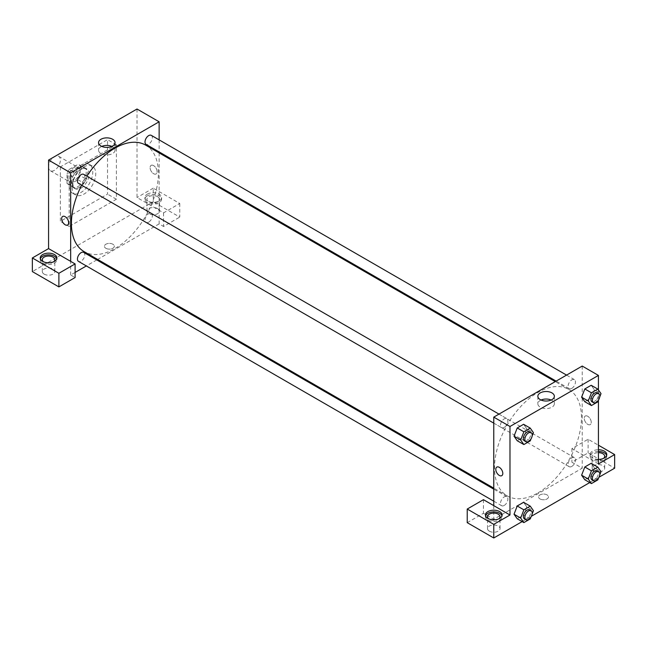 <?xml version="1.0" encoding="UTF-8"?>
<svg xmlns="http://www.w3.org/2000/svg" width="647" height="647" viewBox="0 0 647 647"><rect width="100%" height="100%" fill="white"/><g stroke="black" fill="none" stroke-linecap="round" stroke-linejoin="round"><path stroke-width="0.49" stroke-dasharray="3.23 2.43" d="M48.565 166.894A8.338 4.812 120 0 0 50.296 170.711A8.338 4.812 120 0 0 58.634 165.899A8.338 4.812 120 0 0 58.634 156.267A8.338 4.812 120 0 0 52.205 158.507A8.338 4.812 120 0 0 48.565 166.894M67.733 177.957A8.338 4.812 120 0 0 69.455 181.775A8.338 4.812 120 0 0 77.794 176.963A8.338 4.812 120 0 0 77.794 167.33A8.338 4.812 120 0 0 71.372 169.571A8.338 4.812 120 0 0 67.733 177.957M69.302 169.393L77.955 164.403A11.201 6.47 120 0 1 79.225 164.856A11.201 6.47 120 0 1 80.26 165.729L80.26 175.717A11.201 6.47 120 0 1 77.955 179.72L69.302 184.71A11.201 6.47 120 0 1 68.024 184.258A11.201 6.47 120 0 1 66.997 183.384L66.997 173.388A11.201 6.47 120 0 1 69.302 169.393L75.198 172.798L83.851 167.799L77.955 164.403M77.955 179.72L83.851 183.125L75.198 188.115L69.302 184.71M66.997 183.384L72.893 186.781L72.893 176.793L66.997 173.388M72.893 186.781A11.201 6.47 120 0 0 73.928 187.662A11.201 6.47 120 0 0 75.198 188.115M83.851 183.125A11.201 6.47 120 0 0 86.156 179.122L80.26 175.717M83.851 167.799A11.201 6.47 120 0 1 85.121 168.26A11.201 6.47 120 0 1 86.156 169.134L86.156 179.122M75.198 172.798A11.201 6.47 120 0 0 72.893 176.793M79.524 187.323A11.468 6.624 -60 0 1 73.79 187.889A11.468 6.624 -60 0 1 73.79 174.65A11.468 6.624 -60 0 1 85.258 168.034A11.468 6.624 -60 0 1 87.013 177.221A11.468 6.624 -60 0 1 79.524 187.323M80.996 188.172A11.468 6.624 120 0 0 88.485 178.071A11.468 6.624 120 0 0 86.73 168.883A11.468 6.624 120 0 0 77.899 171.956A11.468 6.624 120 0 0 72.893 183.489A11.468 6.624 120 0 0 75.262 188.738A11.468 6.624 120 0 0 80.996 188.172M86.156 169.134L80.26 165.729M69.205 185.624A16.676 9.632 120 0 0 72.658 193.259A16.676 9.632 120 0 0 89.335 183.627A16.676 9.632 120 0 0 89.335 164.37A16.676 9.632 120 0 0 76.483 168.835A16.676 9.632 120 0 0 69.205 185.624M72.157 187.323A16.676 9.632 120 0 0 75.61 194.957A16.676 9.632 120 0 0 92.286 185.325A16.676 9.632 120 0 0 92.286 166.069A16.676 9.632 120 0 0 79.435 170.541A16.676 9.632 120 0 0 72.157 187.323M60.357 166.894L60.357 221.371L107.531 194.132L107.531 139.663L60.357 166.894L69.205 172.005L69.205 226.474L116.379 199.236L116.379 144.766L69.205 172.005M116.379 144.766L107.531 139.663M137.018 109.02L137.018 197.537L163.554 212.855L179.769 203.498L153.234 188.172L153.234 201.791L32.35 271.586M153.234 188.172L137.018 197.537M147.338 194.132A8.338 4.812 180 0 1 156.42 193.089A8.338 4.812 180 0 1 161.572 197.537A8.338 4.812 180 0 1 153.234 202.349A8.338 4.812 180 0 1 144.896 197.537A8.338 4.812 180 0 1 147.338 194.132M147.338 195.831A8.338 4.812 0 0 0 144.896 199.236A8.338 4.812 0 0 0 153.234 204.056A8.338 4.812 0 0 0 161.572 199.236A8.338 4.812 0 0 0 156.42 194.787A8.338 4.812 0 0 0 147.338 195.831M157.658 196.688A6.252 3.607 180 0 1 159.485 199.236A6.252 3.607 180 0 1 153.234 202.851A6.252 3.607 180 0 1 146.974 199.236A6.252 3.607 180 0 1 150.84 195.904A6.252 3.607 180 0 1 157.658 196.688M157.658 208.601A6.252 3.607 180 0 1 159.485 211.157A6.252 3.607 180 0 1 153.234 214.764A6.252 3.607 180 0 1 146.974 211.157A6.252 3.607 180 0 1 150.84 207.816A6.252 3.607 180 0 1 157.658 208.601M179.769 203.498L179.769 217.109L153.234 201.791M163.554 212.855L163.554 226.474L179.769 217.109M159.13 152.902L159.13 223.919L163.554 226.474M40.357 258.816A8.338 4.812 0 0 0 40.227 259.665A8.338 4.812 0 0 0 48.565 264.486A8.338 4.812 0 0 0 56.904 259.665A8.338 4.812 0 0 0 56.774 258.816M53.62 261.792A6.252 3.607 180 0 1 44.142 262.221A6.252 3.607 180 0 1 43.511 261.792M44.142 274.134A6.252 3.607 180 0 1 42.314 271.586A6.252 3.607 180 0 1 48.565 267.971A6.252 3.607 180 0 1 54.817 271.586A6.252 3.607 180 0 1 50.959 274.918A6.252 3.607 180 0 1 44.142 274.134M75.101 272.436L70.677 274.991L75.101 277.539M70.677 274.991L70.677 261.372M116.379 199.236L107.531 194.132M69.205 226.474L60.357 221.371M153.598 165.616A4.95 2.855 -120 0 0 151.123 165.373A4.95 2.855 -120 0 0 151.123 171.091A4.95 2.855 -120 0 0 156.081 173.954A4.95 2.855 -120 0 0 156.833 169.983A4.95 2.855 -120 0 0 153.598 165.616A4.95 2.855 60 0 1 156.833 169.983A4.95 2.855 60 0 1 156.073 173.954A4.95 2.855 60 0 1 151.123 171.091A4.95 2.855 60 0 1 151.123 165.373A4.95 2.855 60 0 1 153.598 165.624M159.13 139.873L159.13 151.908M101.749 146.408A8.249 4.764 0 0 0 98.546 150.169A8.249 4.764 0 0 0 103.641 154.568A8.249 4.764 0 0 0 112.627 153.533A8.249 4.764 0 0 0 115.045 150.169A8.249 4.764 0 0 0 111.842 146.408M105.873 248.286A4.95 2.855 0 0 0 111.268 248.901A4.95 2.855 0 0 0 114.325 246.264A4.95 2.855 0 0 0 109.375 243.401A4.95 2.855 0 0 0 104.426 246.264A4.95 2.855 0 0 0 105.873 248.286A4.95 2.855 180 0 1 104.426 246.264A4.95 2.855 180 0 1 109.375 243.401A4.95 2.855 180 0 1 114.325 246.264A4.95 2.855 180 0 1 111.268 248.901A4.95 2.855 180 0 1 105.873 248.286M159.13 223.919L97.624 259.431M96.767 259.924L86.342 265.941M67.628 225.019L67.628 225.019A4.95 2.855 -120 0 0 67.628 219.301A4.95 2.855 -120 0 0 62.678 216.438L62.678 216.438M83.722 174.367A5.208 3.009 -60 0 1 84.522 178.54A5.208 3.009 -60 0 1 81.118 183.133A5.208 3.009 -60 0 1 78.513 183.392M83.722 252.395A5.208 3.009 -60 0 1 84.522 256.576A5.208 3.009 -60 0 1 81.118 261.162A5.208 3.009 -60 0 1 78.513 261.42M151.301 135.352A5.208 3.009 -60 0 1 152.094 139.526A5.208 3.009 -60 0 1 148.689 144.119A5.208 3.009 -60 0 1 146.085 144.378M148.689 222.147A5.208 3.009 -60 0 1 146.085 222.406A5.208 3.009 -60 0 1 146.085 216.389A5.208 3.009 -60 0 1 151.301 213.381A5.208 3.009 -60 0 1 152.094 217.554A5.208 3.009 -60 0 1 148.689 222.147M145.656 145.122A61.505 35.504 -60 0 1 155.086 194.407A61.505 35.504 -60 0 1 114.907 248.602A61.505 35.504 -60 0 1 84.15 251.651M81.659 185.212A61.505 35.504 -60 0 1 86.868 176.186M537.997 492.868A61.505 35.504 120 0 0 578.167 438.674A61.505 35.504 120 0 0 568.745 389.397A61.505 35.504 120 0 0 521.353 405.871A61.505 35.504 120 0 0 494.502 467.765A61.505 35.504 120 0 0 507.24 495.917A61.505 35.504 120 0 0 537.997 492.868M504.207 427.4A5.208 3.009 -60 0 1 501.595 427.659A5.208 3.009 -60 0 1 501.595 421.642A5.208 3.009 -60 0 1 506.811 418.633A5.208 3.009 -60 0 1 507.887 421.019A5.208 3.009 -60 0 1 504.207 427.4M571.778 466.422A5.208 3.009 120 0 0 575.183 461.829A5.208 3.009 120 0 0 574.39 457.647A5.208 3.009 120 0 0 570.371 459.046A5.208 3.009 120 0 0 568.098 464.287A5.208 3.009 120 0 0 569.174 466.673A5.208 3.009 120 0 0 571.778 466.422M504.207 505.436A5.208 3.009 120 0 0 507.612 500.843A5.208 3.009 120 0 0 506.811 496.661A5.208 3.009 120 0 0 502.792 498.061A5.208 3.009 120 0 0 500.519 503.309A5.208 3.009 120 0 0 501.595 505.695A5.208 3.009 120 0 0 504.207 505.436M571.778 388.386A5.208 3.009 120 0 0 575.183 383.792A5.208 3.009 120 0 0 574.39 379.619A5.208 3.009 120 0 0 570.371 381.018A5.208 3.009 120 0 0 568.098 386.259A5.208 3.009 120 0 0 569.174 388.645A5.208 3.009 120 0 0 571.778 388.386M493.766 505.639L493.766 519.258L582.219 468.185L571.899 462.233L588.115 452.868L614.65 468.185M582.219 366.056L582.219 398.042M582.219 398.059L582.219 468.185M540.019 498.934A4.95 2.855 0 0 0 545.413 499.557A4.95 2.855 0 0 0 548.47 496.912A4.95 2.855 0 0 0 543.52 494.057A4.95 2.855 0 0 0 538.571 496.912A4.95 2.855 0 0 0 540.019 498.934A4.95 2.855 180 0 1 538.571 496.912A4.95 2.855 180 0 1 543.52 494.057A4.95 2.855 180 0 1 548.47 496.912A4.95 2.855 180 0 1 545.413 499.557A4.95 2.855 180 0 1 540.019 498.934M594.011 470.741A6.252 3.607 0 0 0 600.828 471.526A6.252 3.607 0 0 0 604.686 468.185A6.252 3.607 0 0 0 598.435 464.578A6.252 3.607 0 0 0 592.183 468.185A6.252 3.607 0 0 0 594.011 470.741M489.342 531.171A6.252 3.607 0 0 0 496.16 531.955A6.252 3.607 0 0 0 500.026 528.615A6.252 3.607 0 0 0 493.766 525.008A6.252 3.607 0 0 0 487.514 528.615A6.252 3.607 0 0 0 489.342 531.171M522.137 521.603L531.381 516.266M589.716 482.589L598.96 477.243M467.231 522.663L483.446 513.297L493.766 519.258M603.489 458.399A6.252 3.607 180 0 1 594.011 458.828A6.252 3.607 180 0 1 592.183 456.272A6.252 3.607 180 0 1 598.435 452.665M598.435 451.46A8.338 4.812 0 0 0 592.539 452.868A8.338 4.812 0 0 0 590.096 456.272A8.338 4.812 0 0 0 598.435 461.085A8.338 4.812 0 0 0 606.773 456.272A8.338 4.812 0 0 0 606.643 455.423M598.435 459.386A8.338 4.812 180 0 1 590.096 454.574A8.338 4.812 180 0 1 592.539 451.169A8.338 4.812 180 0 1 598.435 449.754M498.821 518.829A6.252 3.607 180 0 1 489.342 519.258A6.252 3.607 180 0 1 488.711 518.829M485.557 515.853A8.338 4.812 0 0 0 485.428 516.702A8.338 4.812 0 0 0 493.766 521.514A8.338 4.812 0 0 0 502.104 516.702A8.338 4.812 0 0 0 501.975 515.853M483.446 499.678L483.446 513.297M598.435 463.931L571.899 448.614L588.115 439.248L598.435 445.209M588.115 439.248L588.115 452.868M571.899 448.614L571.899 462.233M581.613 475.213L584.815 466.988M594.383 467.838L591.188 463.301L594.391 467.83L591.18 476.063L584.807 479.751L591.188 476.063L594.383 467.838L601.014 471.671M594.383 389.809L591.18 398.034L584.807 401.722L591.188 398.034L594.383 389.809L591.188 385.272L594.383 389.809L601.014 393.643M581.613 397.177L584.815 388.952M526.812 428.815L523.609 424.286L526.804 428.824L523.609 437.048L517.228 440.736L523.609 437.048L526.804 428.824L533.435 432.657M514.033 436.191L517.236 427.966M514.033 514.228L517.236 506.003M526.804 506.852L523.609 502.315L526.812 506.844L523.609 515.077L517.228 518.765L523.609 515.085L526.804 506.852L533.435 510.685M598.435 389.971L598.435 400.291M541.054 400.032A8.249 4.764 0 0 0 537.851 403.801A8.249 4.764 0 0 0 546.1 408.564A8.249 4.764 0 0 0 554.35 403.801A8.249 4.764 0 0 0 551.931 400.436A8.249 4.764 0 0 0 551.147 400.032M501.773 475.666L501.773 475.666A4.95 2.855 -120 0 0 501.773 469.948A4.95 2.855 -120 0 0 496.823 467.094L496.823 467.094M587.743 416.272A4.95 2.855 -120 0 0 585.268 416.029A4.95 2.855 -120 0 0 585.268 421.739A4.95 2.855 -120 0 0 590.218 424.602A4.95 2.855 -120 0 0 590.978 420.631A4.95 2.855 -120 0 0 587.743 416.272A4.95 2.855 60 0 1 590.978 420.631A4.95 2.855 60 0 1 590.218 424.602A4.95 2.855 60 0 1 585.268 421.747A4.95 2.855 60 0 1 585.268 416.029A4.95 2.855 60 0 1 587.743 416.272M532.125 436.029L531.017 438.892M524.45 440.85A5.208 3.009 120 0 0 529.658 437.841A5.208 3.009 120 0 0 529.658 431.824M530.249 440.882L523.609 437.048M599.704 397.015L598.596 399.878M592.021 401.836A5.208 3.009 120 0 0 597.238 398.827A5.208 3.009 120 0 0 597.238 392.81M597.82 401.868L591.188 398.034M532.125 514.066L531.017 516.921M524.45 518.886A5.208 3.009 120 0 0 529.658 515.877A5.208 3.009 120 0 0 529.658 509.86M530.249 518.91L523.609 515.085M599.704 475.052L598.596 477.907M592.021 479.872A5.208 3.009 120 0 0 597.238 476.863A5.208 3.009 120 0 0 597.238 470.838M597.82 479.896L591.188 476.063M50.296 170.711L69.455 181.775M58.634 156.267L77.794 167.33M86.73 168.883L85.258 168.034M75.262 188.738L73.79 187.889M85.121 168.26L79.225 164.856M73.928 187.662L68.024 184.258M92.286 166.069L89.335 164.37M75.61 194.957L72.658 193.259M144.896 197.537L144.896 199.236M161.572 197.537L161.572 199.236M159.485 211.157L159.485 199.236M146.974 211.157L146.974 199.236M40.227 257.967L40.227 259.665M56.904 257.967L56.904 259.665M54.817 271.586L54.817 259.665M42.314 271.586L42.314 259.665M98.546 142.639L98.546 150.169M115.045 142.639L115.045 150.169M568.745 389.397L555.272 381.617M507.24 495.917L493.766 488.137M493.766 423.138L501.595 427.659M498.983 414.112L506.811 418.633M574.39 457.647L151.301 213.381M569.174 466.673L146.085 222.406M506.811 496.661L493.766 489.132M501.595 505.695L493.766 501.174M574.39 379.619L566.554 375.098M569.174 388.645L556.129 381.115M604.686 468.185L604.686 456.272M592.183 468.185L592.183 456.272M590.096 454.574L590.096 456.272M606.773 454.574L606.773 456.272M500.026 528.615L500.026 516.702M487.514 528.615L487.514 516.702M485.428 515.004L485.428 516.702M502.104 515.004L502.104 516.702M537.851 396.271L537.851 403.801M554.35 396.271L554.35 403.801"/><path stroke-width="0.97" d="M32.35 257.967L32.35 271.586L58.885 286.904L58.885 273.285L32.35 257.967L48.565 248.602L48.565 160.084L137.018 109.02L159.13 121.79L159.13 139.873M42.67 254.562A8.338 4.812 180 0 1 51.76 253.519A8.338 4.812 180 0 1 56.904 257.967A8.338 4.812 180 0 1 48.565 262.779A8.338 4.812 180 0 1 40.227 257.967A8.338 4.812 180 0 1 42.67 254.562M48.565 248.602L75.101 263.919L58.885 273.285M56.774 258.816A8.338 4.812 0 0 0 51.064 255.072A8.338 4.812 0 0 0 42.67 256.261A8.338 4.812 0 0 0 40.357 258.816M43.511 261.792A6.252 3.607 180 0 1 42.314 259.665A6.252 3.607 180 0 1 46.172 256.333A6.252 3.607 180 0 1 52.989 257.118A6.252 3.607 180 0 1 54.817 259.665A6.252 3.607 180 0 1 53.62 261.792M75.101 263.919L75.101 277.539L58.885 286.904M159.13 151.908L159.13 152.902M112.627 146.004A8.249 4.764 180 0 1 103.641 147.039A8.249 4.764 180 0 1 98.546 142.639A8.249 4.764 180 0 1 106.795 137.876A8.249 4.764 180 0 1 115.045 142.639A8.249 4.764 180 0 1 112.627 146.004M70.677 261.372L70.677 172.854L48.565 160.084M70.677 172.854L159.13 121.79M111.842 146.408A8.249 4.764 0 0 0 101.749 146.408M97.624 259.431L96.767 259.924M86.342 265.941L75.101 272.436M62.678 216.438A4.95 2.855 -120 0 0 61.918 220.409A4.95 2.855 -120 0 0 65.153 224.768A4.95 2.855 60 0 1 61.918 220.409A4.95 2.855 60 0 1 62.678 216.438A4.95 2.855 60 0 1 67.628 219.301A4.95 2.855 60 0 1 67.628 225.019A4.95 2.855 60 0 1 65.153 224.768A4.95 2.855 -120 0 0 67.628 225.019M493.766 423.138L78.513 183.392A5.208 3.009 -60 0 1 78.513 177.375A5.208 3.009 -60 0 1 83.722 174.367L498.983 414.112M493.766 501.174L78.513 261.42A5.208 3.009 -60 0 1 78.513 255.403A5.208 3.009 -60 0 1 83.722 252.395L493.766 489.132M556.129 381.115L146.085 144.378A5.208 3.009 -60 0 1 146.085 138.361A5.208 3.009 -60 0 1 151.301 135.352L566.554 375.098M493.766 488.137L84.15 251.651A61.505 35.504 -60 0 1 81.659 185.212M86.868 176.186A61.505 35.504 -60 0 1 145.656 145.122L555.272 381.617M493.766 505.639L483.446 499.678L467.231 509.043L493.766 524.361L509.982 515.004L493.766 505.639L493.766 417.121L582.219 366.056L598.435 375.414L598.435 389.971M467.231 509.043L467.231 522.663L493.766 537.981L522.137 521.603M531.381 516.266L589.716 482.589M598.96 477.243L614.65 468.185L614.65 454.574L598.435 463.931L598.435 400.291M598.435 452.665A6.252 3.607 180 0 1 602.858 453.717A6.252 3.607 180 0 1 604.686 456.272A6.252 3.607 180 0 1 603.489 458.399M606.643 455.423A8.338 4.812 0 0 0 598.435 451.46M598.435 449.754A8.338 4.812 180 0 1 606.773 454.574A8.338 4.812 180 0 1 598.435 459.386M488.711 518.829A6.252 3.607 180 0 1 487.514 516.702A6.252 3.607 180 0 1 493.766 513.095A6.252 3.607 180 0 1 500.026 516.702A6.252 3.607 180 0 1 498.821 518.829M501.975 515.853A8.338 4.812 0 0 0 496.265 512.109A8.338 4.812 0 0 0 487.87 513.297A8.338 4.812 0 0 0 485.557 515.853M487.87 511.599A8.338 4.812 180 0 1 496.961 510.556A8.338 4.812 180 0 1 502.104 515.004A8.338 4.812 180 0 1 493.766 519.816A8.338 4.812 180 0 1 485.428 515.004A8.338 4.812 180 0 1 487.87 511.599M493.766 524.361L493.766 537.981M598.435 445.209L614.65 454.574M591.439 470.814L584.807 466.988L591.188 463.301L584.807 466.988L581.613 475.213L584.807 479.751L581.613 475.213L588.244 479.039L591.439 470.814L597.82 467.126L601.014 471.671L599.704 475.052M598.596 399.878L597.82 401.868L591.439 405.548L584.807 401.722L581.604 397.185L584.807 388.952L591.188 385.272L584.807 388.952L591.439 392.786L597.82 389.098L601.014 393.643L599.704 397.015M531.017 438.892L530.249 440.882L523.86 444.562L517.228 440.736L514.033 436.207L517.228 427.966L523.609 424.286L517.228 427.966L523.86 431.8L530.249 428.112L533.435 432.657L532.125 436.029M523.86 509.828L517.228 506.003L523.609 502.315L517.228 506.003L514.033 514.228L517.228 518.765L514.033 514.228L520.673 518.053L523.86 509.828L530.249 506.14L533.435 510.685L532.125 514.066M509.982 515.004L509.982 426.486L598.435 375.414M551.931 392.899A8.249 4.764 180 0 1 554.35 396.271A8.249 4.764 180 0 1 546.1 401.027A8.249 4.764 180 0 1 537.851 396.271A8.249 4.764 180 0 1 542.946 391.872A8.249 4.764 180 0 1 551.931 392.899M509.982 426.486L493.766 417.121M551.147 400.032A8.249 4.764 0 0 0 541.054 400.032M496.823 467.094A4.95 2.855 -120 0 0 496.063 471.056A4.95 2.855 -120 0 0 499.298 475.424A4.95 2.855 60 0 1 496.063 471.056A4.95 2.855 60 0 1 496.823 467.094A4.95 2.855 60 0 1 501.773 469.948A4.95 2.855 60 0 1 501.773 475.666A4.95 2.855 60 0 1 499.298 475.424A4.95 2.855 -120 0 0 501.773 475.666M523.86 444.562L520.673 440.025L523.86 431.8M531.138 432.673L529.658 431.824A5.208 3.009 120 0 0 525.647 433.223A5.208 3.009 120 0 0 523.366 438.464A5.208 3.009 120 0 0 524.45 440.85L525.922 441.707A5.208 3.009 120 0 0 531.138 438.698A5.208 3.009 120 0 0 531.138 432.673A5.208 3.009 120 0 0 527.119 434.072A5.208 3.009 120 0 0 524.846 439.321A5.208 3.009 120 0 0 525.922 441.707M517.228 440.736L514.033 436.191L520.673 440.025M530.249 428.112L523.609 424.286M591.439 405.548L588.244 401.011L591.439 392.786M598.71 393.659L597.238 392.81A5.208 3.009 120 0 0 593.218 394.209A5.208 3.009 120 0 0 590.946 399.45A5.208 3.009 120 0 0 592.021 401.836L593.501 402.693A5.208 3.009 120 0 0 598.71 399.684A5.208 3.009 120 0 0 598.71 393.659A5.208 3.009 120 0 0 594.698 395.058A5.208 3.009 120 0 0 592.417 400.307A5.208 3.009 120 0 0 593.501 402.693M584.807 401.722L581.613 397.177L588.244 401.011M597.82 389.098L591.188 385.272M531.017 516.921L530.249 518.91L523.86 522.598L520.673 518.053M531.138 510.709L529.658 509.86A5.208 3.009 120 0 0 525.647 511.251A5.208 3.009 120 0 0 523.366 516.5A5.208 3.009 120 0 0 524.45 518.886L525.922 519.735A5.208 3.009 120 0 0 531.138 516.727A5.208 3.009 120 0 0 531.138 510.709A5.208 3.009 120 0 0 527.119 512.101A5.208 3.009 120 0 0 524.846 517.349A5.208 3.009 120 0 0 525.922 519.735M523.86 522.598L517.228 518.765M530.249 506.14L523.609 502.315M598.596 477.907L597.82 479.896L591.439 483.584L588.244 479.039M598.71 471.695L597.238 470.838A5.208 3.009 120 0 0 593.218 472.237A5.208 3.009 120 0 0 590.946 477.486A5.208 3.009 120 0 0 592.021 479.872L593.501 480.721A5.208 3.009 120 0 0 598.71 477.712A5.208 3.009 120 0 0 598.71 471.695A5.208 3.009 120 0 0 594.698 473.086A5.208 3.009 120 0 0 592.417 478.335A5.208 3.009 120 0 0 593.501 480.721M591.439 483.584L584.807 479.751M597.82 467.126L591.188 463.301"/></g></svg>

